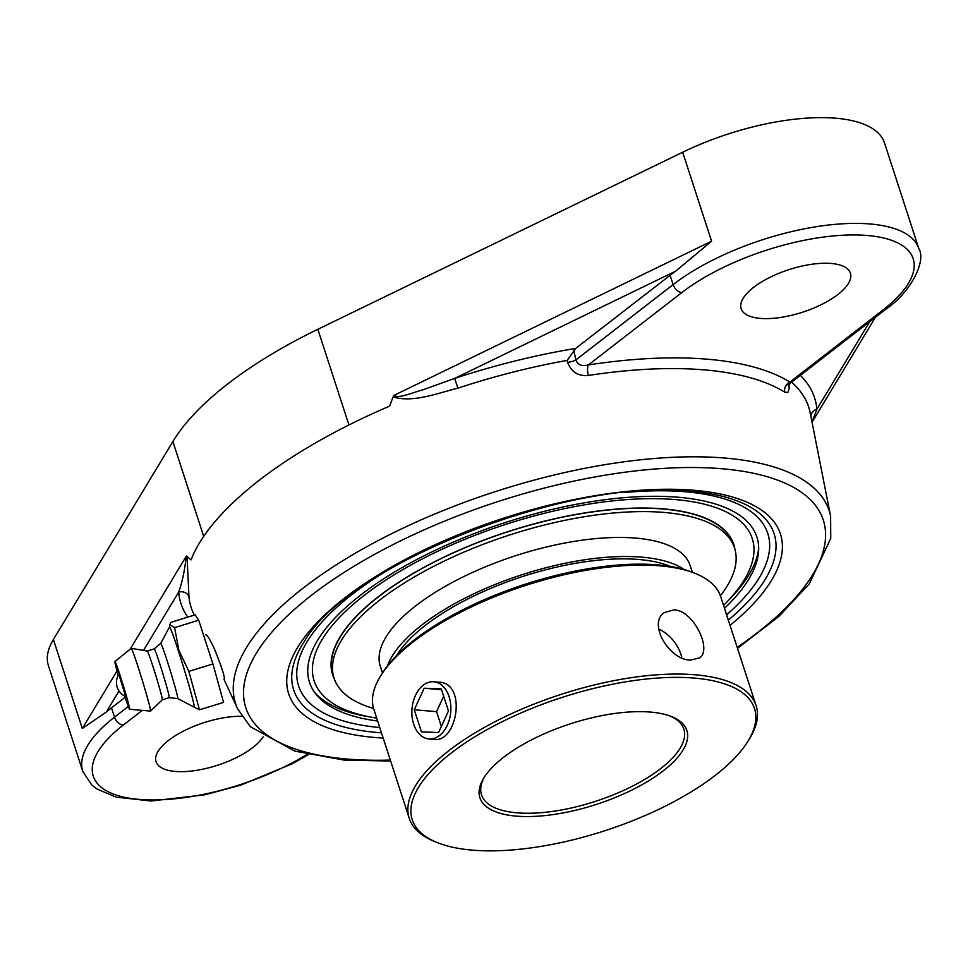 <?xml version="1.0" encoding="UTF-8"?>
<svg xmlns="http://www.w3.org/2000/svg" width="968" height="968" viewBox="0 0 968 968"><rect width="100%" height="100%" fill="white"/><g stroke="black" fill="none" stroke-linecap="round" stroke-linejoin="round"><path stroke-width="1.45" d="M143.518 650.387L178.681 592.114A8.506 7.804 175.1 0 1 188.941 596.433L187.054 556.491L186.195 556.37C184.876 569.729 182.371 581.647 178.681 592.114A333.077 129.615 162 0 0 187.732 617.136M788.242 383.074L788.388 385.917L790.36 383.134L789.888 382.07A8.506 7.454 -58.2 0 0 784.709 392.161L787.831 392.488L789.162 388.676L788.944 384.671M575.67 348.419A333.077 129.615 162 0 0 454.657 378.415L675.688 271.137A145.878 56.761 -18 0 0 670.098 275.299L575.67 348.419L567.188 360.411L567.623 362.395C571.35 372.075 578.259 376.431 588.387 375.451A322.513 125.501 -18 0 1 784.709 392.161M457.912 388.156L454.657 378.415L422.762 389.874C413.856 392.076 397.485 399.421 394.387 395.162L393.105 396.953C413.167 402.942 436.943 393.359 457.912 388.156A324.619 126.324 -18 0 1 567.188 360.411M393.105 396.953L389.572 406.136A325.454 126.639 162 0 0 259.109 480.37A325.454 126.639 162 0 0 190.998 559.903L186.473 555.934M205.688 634.705C207.043 634.79 209.778 639.11 213.892 647.665C221.019 665.113 224.516 675.567 224.407 679.028M810.833 416.119A8.506 7.804 175.1 0 1 816.883 409.246A333.077 129.615 162 0 0 800.367 375.378M811.995 421.988L816.883 409.246L869.748 321.654M790.36 383.122L886.059 309.022A8.506 5.312 -127.8 0 1 883.276 309.748L789.888 382.07A330.971 128.792 162 0 0 588.399 364.924A8.506 3.037 -98.7 0 0 588.387 375.451M886.059 309.022C911.033 292.276 926.473 260.61 918.85 248.643A145.878 56.761 162 0 0 819.702 226.185A145.878 56.761 162 0 0 673.135 284.616A8.506 5.312 52.2 0 0 681.799 292.602L588.399 364.924C581.78 366.533 577.606 364.875 575.887 359.914A8.506 2.626 -12.5 0 1 567.623 362.395M117.055 670.933L82.316 728.48L106.298 712.037A145.878 56.761 -18 0 1 111.502 707.85L125.09 697.323M918.85 248.643L884.486 142.877A145.878 56.761 162 0 0 682.682 152.23L317.843 329.289A299.245 116.438 162 0 0 172.885 441.541L53.397 639.497A145.878 56.761 162 0 0 48.4 665.585L82.764 771.351L91.718 784.939L96.957 788.993L116.063 797.124L151.032 801.008L204.829 794.813L240.766 785.157L292.058 763.837L308.308 754.689M263.127 736.854A57.439 22.349 -18 0 1 175.232 771.435A57.439 22.349 -18 0 1 156.066 761.719A57.439 22.349 -18 0 1 181.984 731.869A57.439 22.349 -18 0 1 241.77 716.296M675.688 271.137L711.589 241.213L394.387 395.162M724.5 608.327A235.2 91.524 162 0 0 758.634 550.514A235.2 91.524 162 0 0 612.708 498.786A235.2 91.524 162 0 0 360.725 595.017A235.2 91.524 162 0 0 316.052 694.322A235.2 91.524 162 0 0 377.641 721.027M760.316 318.387A57.439 22.349 -18 0 1 741.149 308.671A57.439 22.349 -18 0 1 769.451 277.586A57.439 22.349 -18 0 1 831.234 263.465A57.439 22.349 -18 0 1 850.4 273.182A57.439 22.349 -18 0 1 822.086 304.254A57.439 22.349 -18 0 1 760.316 318.387M194.108 707.136L199.493 709.786L188.833 671.381L178.886 650.375L174.615 627.627L169.751 624.723L171.058 622.279L195.137 614.861L198.706 620.21L212.924 663.963L223.572 702.381L199.493 709.786M212.924 663.963L188.833 671.381M198.706 620.21L174.615 627.627M178.439 651.04A41.951 1.549 72.9 0 1 194.157 707.16L177.701 698.581A28.895 1.065 72.9 0 1 177.688 698.569A28.895 1.065 72.9 0 0 166.871 659.922A28.895 1.065 72.9 0 0 160.724 643.357A28.895 1.065 72.9 0 0 160.712 643.381L169.497 627.022A41.951 1.549 72.9 0 1 178.439 651.04M118.822 674.248L125.695 696.597A15.488 15.488 0 0 1 118.822 674.248M160.724 643.357L154.239 648.875A25.531 0.944 72.9 0 1 154.239 648.875A25.531 0.944 72.9 0 1 159.659 663.516A25.531 0.944 72.9 0 1 169.255 697.674A25.531 0.944 72.9 0 1 169.243 697.674M154.239 648.875L147.281 651.016A25.531 0.944 72.9 0 1 147.293 651.016A25.531 0.944 72.9 0 1 152.69 665.657A25.531 0.944 72.9 0 1 162.309 699.803A25.531 0.944 72.9 0 1 162.297 699.816L150.524 711.056A32.827 1.21 72.9 0 1 150.488 711.081L129.603 709.278A24.962 0.92 72.9 0 1 124.69 696.113M118.265 675.216A24.962 0.92 72.9 0 1 114.914 661.567L131.176 648.342A32.827 1.21 72.9 0 1 131.225 648.33A32.827 1.21 72.9 0 1 138.158 667.158A32.827 1.21 72.9 0 1 150.524 711.056M114.914 661.567A24.962 0.92 72.9 0 1 120.226 675.882A24.962 0.92 72.9 0 1 129.603 709.278M409.258 818.323L373.854 709.375A182.347 70.954 -18 0 1 380.823 675.591A182.347 70.954 -18 0 1 413.554 641.639A182.347 70.954 -18 0 1 695.218 573.443A182.347 70.954 -18 0 1 720.712 596.675L756.105 705.624A182.347 70.954 162 0 0 632.165 677.552A182.347 70.954 162 0 0 448.958 750.599A182.347 70.954 162 0 0 409.258 818.323A182.347 70.954 162 0 0 434.753 841.567L437.415 842.632A179.915 70.011 -18 0 1 451.427 752.874A179.915 70.011 -18 0 1 666.831 677.552A179.915 70.011 -18 0 1 747.611 741.839A179.915 70.011 -18 0 1 605.012 830.689A179.915 70.011 -18 0 1 437.415 842.632M695.218 573.443L692.543 572.378A179.915 70.011 162 0 0 414.643 639.666A179.915 70.011 162 0 0 382.348 673.159L380.823 675.591M747.611 741.839L749.135 739.407A182.347 70.954 162 0 0 756.105 705.624M674.164 609.828C693.899 610.602 712.412 650.121 699.537 657.925L690.486 660.103C669.541 660.261 647.374 623.586 664.411 612.55L674.164 609.828M438.02 682.137L438.915 682.186C467.205 682.706 457.356 743.073 434.039 739.419L433.277 739.322M503.59 757.315A108.803 42.338 162 0 0 484.06 777.57A108.803 42.338 162 0 0 596.457 804.372A108.803 42.338 162 0 0 671.647 716.622A108.803 42.338 162 0 0 503.59 757.315M670.279 716.102A106.371 41.394 -18 0 1 683.844 729.11A106.371 41.394 -18 0 1 660.684 768.616A106.371 41.394 -18 0 1 553.817 811.22A106.371 41.394 -18 0 1 481.519 794.849A106.371 41.394 -18 0 1 484.847 776.348M681.799 657.744A28.689 17.92 52.2 0 0 658.712 629.127M734.906 549.171A210.891 82.062 162 0 0 733.768 544.536A210.891 82.062 162 0 0 590.432 512.06A210.891 82.062 162 0 0 378.548 596.542A210.891 82.062 162 0 0 332.641 674.865A210.891 82.062 162 0 0 334.444 679.294M376.697 718.135A230.336 89.637 -18 0 1 372.111 717.361A230.336 89.637 -18 0 1 364.283 595.32A230.336 89.637 -18 0 1 658.01 498.701A230.336 89.637 -18 0 1 726.811 602.108A230.336 89.637 -18 0 1 723.556 605.436M314.455 692.205A236.749 92.129 162 0 0 366.315 716.32L372.111 717.361M726.811 602.108L730.888 597.861A236.749 92.129 162 0 0 758.67 547.876M670.618 566.486A158.038 61.492 162 0 0 523.071 576.371A158.038 61.492 162 0 0 397.013 654.888A158.038 61.492 162 0 0 396.638 655.505M684.219 569.523A162.902 63.392 162 0 0 532.823 571.374A162.902 63.392 162 0 0 392.572 655.493A162.902 63.392 162 0 0 387.418 665.96M720.386 595.744A210.552 81.929 162 0 0 726.738 586.705A210.552 81.929 162 0 0 734.567 548.057L733.454 544.633A210.552 81.929 162 0 0 551.433 519.635A210.552 81.929 162 0 0 340.772 636.121A210.552 81.929 162 0 0 332.956 674.769L334.069 678.181A210.552 81.929 162 0 0 373.563 708.431M734.567 548.057A210.552 81.929 162 0 0 552.546 523.047A210.552 81.929 162 0 0 341.885 639.533A210.552 81.929 162 0 0 334.069 678.181M692.338 572.282L690.172 565.639A162.902 63.392 162 0 0 549.352 546.303A162.902 63.392 162 0 0 386.365 636.424A162.902 63.392 162 0 0 380.315 666.323L382.481 672.966M424.166 688.236L441.275 688.841L448.462 710.972L438.552 732.51L421.443 731.893L414.256 709.762L424.166 688.236L441.553 689.712M443.659 696.198L436.544 711.661L441.347 726.448M414.256 709.762L436.544 711.661M420.1 734.809A28.689 19.421 94.9 0 1 413.179 701.836A28.689 19.421 94.9 0 1 433.797 681.787A28.689 19.421 94.9 0 1 442.618 685.925A28.689 19.421 94.9 0 1 449.551 718.897A28.689 19.421 94.9 0 1 428.933 738.959A28.689 19.421 94.9 0 1 420.1 734.809M194.29 615.128L193.346 613.107A324.619 126.324 -18 0 1 188.941 596.433M791.57 382.191A324.619 126.324 -18 0 1 810.155 412.695L830.629 516.295A312.071 121.436 162 0 0 623.743 461.845A312.071 121.436 162 0 0 303.553 587.77A312.071 121.436 162 0 0 237.68 708.951L223.911 679.185M390.334 760.074A303.613 118.144 -18 0 1 347.113 759.045A303.613 118.144 -18 0 1 311.914 594.945A303.613 118.144 -18 0 1 733.018 469.891A303.613 118.144 -18 0 1 737.18 647.374M730.029 625.364A258.529 100.599 162 0 0 694.177 490.292A258.529 100.599 162 0 0 341.619 600.39A258.529 100.599 162 0 0 383.171 738.064M670.098 275.299L673.135 284.616L575.887 359.914L573.782 350.464M186.195 556.37L130.22 649.117M106.298 712.037L119.028 690.946M172.885 441.541L203.691 536.369M53.397 639.497L82.316 728.48M307.074 754.399A137.371 53.458 -18 0 1 130.051 798.31A137.371 53.458 -18 0 1 123.19 725.153A8.506 5.312 -127.8 0 1 114.526 717.167A145.878 56.761 162 0 0 82.764 771.351M128.296 706.495L114.526 717.167L111.502 707.85M123.19 725.153L142.272 710.367M681.799 292.602A137.371 53.458 -18 0 1 867.352 235.502A137.371 53.458 -18 0 1 883.276 309.748M682.682 152.23L711.589 241.213M381.477 732.837A252.612 98.3 -18 0 1 304.497 641.191C348.601 563.92 570.479 476.74 691.043 491.32C709.084 492.894 724.318 496.027 736.745 500.746A252.612 98.3 -18 0 1 728.335 620.137M379.759 727.537A246.695 96.001 -18 0 1 390.757 568.422M624.203 492.579A246.695 96.001 -18 0 1 726.605 614.837M317.843 329.289L348.928 424.964M237.68 708.951L250.361 726.702L294.72 751.071L343.979 760.061L390.649 761.054M737.495 648.354L778.925 616.386L809.296 583.837L830.738 538.486L830.629 516.295M875.411 317.274L812.043 422.254M169.473 627.07L169.751 624.723M147.293 651.016L131.225 648.33M177.713 698.581L169.255 697.674L162.297 699.816M428.933 738.959L434.814 739.455M433.797 681.787L439.811 682.295"/></g></svg>
